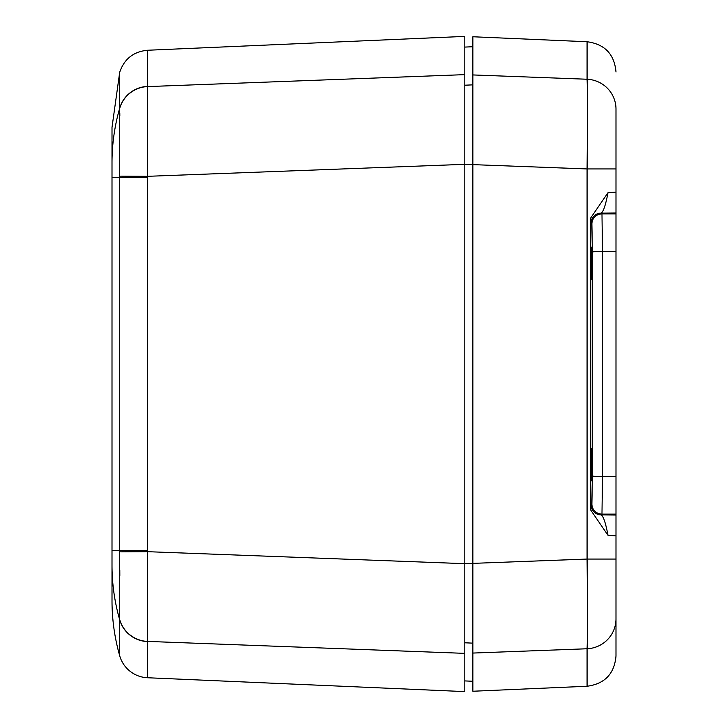 <?xml version="1.0" encoding="UTF-8"?>
<svg xmlns="http://www.w3.org/2000/svg" width="728" height="728" viewBox="0 0 728 728"><rect width="100%" height="100%" fill="white"/><g stroke="black" fill="none" stroke-linecap="round" stroke-linejoin="round"><path stroke-width="1.09" d="M608.007 192.702C605.632 205.078 603.357 211.884 601.182 213.104L601.974 213.896L602.493 251.397L602.557 364L602.493 476.603L601.974 514.105L601.182 514.896C603.357 516.116 605.632 522.922 608.007 535.298L590.79 510.182L590.79 217.818L608.007 192.702L615.997 192.11L615.997 656.046C614.386 673.81 604.75 683.874 587.077 686.258L587.077 648.757L472.863 653.062L472.863 563.372L587.077 559.059L587.077 168.942C587.642 119.829 587.642 89.926 587.077 79.243L587.077 41.742L472.863 36.755L472.863 74.938L587.077 79.243A30.239 29.93 180 0 1 615.997 109.145L615.997 192.128M590.79 510.182L591.1 504.813L591.891 504.031L592.41 475.903L592.483 364L592.41 252.097L591.891 223.969L591.1 223.187L590.79 217.818M591.063 469.76L591.054 464.801M591.063 268.159L591.054 263.199M592.055 263.199L591.336 279.306L591.336 247.101L592.055 263.199M592.055 464.801L591.336 480.899L591.336 448.694L592.055 464.801M615.997 518.181L615.997 549.522M615.997 178.478L615.997 209.819M464.801 680.917L472.863 681.271M464.801 74.638L464.801 36.4L147.475 50.259L147.475 86.596L464.801 74.638L464.801 164.328L472.863 164.328L472.863 149.741M472.863 101.583L472.863 84.858L464.801 85.212M464.801 642.788L472.863 643.143L472.863 612.357M615.997 168.942L587.077 168.942L472.863 164.628L472.863 74.938M472.863 164.628L472.863 563.372M615.997 618.855A30.239 29.93 0 0 1 587.077 648.757C587.642 637.992 587.642 608.089 587.077 559.059L615.997 559.059M472.863 653.062L472.863 691.245L587.077 686.258M615.997 535.89L608.007 535.298M591.1 504.813A10.083 10.074 45 0 0 601.182 514.896L615.997 515.033M591.1 223.187A10.083 10.074 -45 0 1 601.182 213.104L615.997 212.967M119.711 108.335A30.239 29.939 -2.5 0 1 147.475 86.596L147.475 677.741A30.239 30.239 0 0 1 119.711 655.819L119.711 72.181L112.003 127.4L112.003 162.781L112.003 127.4M417.426 76.422L283.665 81.463M279.989 646.4L293.129 646.901M147.475 677.741L464.801 691.6L464.801 653.362L147.475 641.404A30.239 29.939 2.5 0 1 119.711 619.665M119.711 551.851L147.475 551.678L464.801 563.672L464.801 653.362M472.863 563.672L464.801 563.672L464.801 164.328L147.475 176.322L119.711 176.149M112.003 600.6L112.003 565.219L112.003 600.6A201.601 201.601 0 0 0 119.711 655.819M147.475 550.332L112.003 550.332L112.003 565.219L112.003 162.781A201.601 199.599 0 0 1 119.711 108.117A30.239 29.939 -0 0 1 147.475 86.404M119.811 112.84L119.838 115.779M119.811 569.797L119.838 575.457M592.41 475.903A10.083 0.701 0.1 0 0 602.493 476.603L615.997 476.603M615.997 251.397L602.493 251.397A10.083 0.701 -0.1 0 0 592.41 252.097M615.997 514.105L601.974 514.105A10.083 10.074 45 0 1 591.891 504.031M591.891 223.969A10.083 10.074 -45 0 1 601.974 213.896L615.997 213.896M112.003 565.219A201.601 199.599 0 0 0 119.711 619.883A30.239 29.939 -0 0 0 147.475 641.596M112.003 177.668L147.475 177.668M464.801 47.083L472.863 46.729M587.077 41.742C604.75 44.126 614.386 54.191 615.997 71.954M147.475 50.259C133.515 51.615 124.261 58.922 119.711 72.181"/></g></svg>
